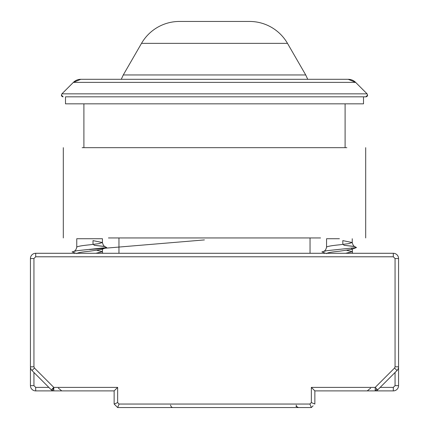 <?xml version="1.0" encoding="UTF-8"?>
<svg xmlns="http://www.w3.org/2000/svg" width="429" height="429" viewBox="0 0 429 429"><rect width="100%" height="100%" fill="white"/><g stroke="black" fill="none" stroke-linecap="round" stroke-linejoin="round"><path stroke-width="0.64" d="M80.808 79.301L73.37 82.379A10.516 10.516 90 0 1 80.808 79.301L348.192 79.301A10.516 10.516 -90 0 1 355.63 82.379L73.37 82.379L61.915 93.838L367.085 93.838L367.599 95.077L365.846 96.831A1.754 1.754 -90 0 0 367.599 95.077M345.098 147.667L345.098 103.839L363.508 103.839L65.492 103.839L65.492 96.831L365.846 96.831L100.552 96.831M63.154 96.831A1.754 1.754 90 0 1 61.401 95.077L63.154 96.831M65.492 103.839L83.902 103.839L83.902 147.667M141.516 43.361A43.828 43.828 -90 0 1 179.467 21.45L249.533 21.45A43.828 43.828 0 0 1 287.484 43.361L141.516 43.361L123.279 74.952L121.273 79.301M375.203 390.251A3.507 2.477 135 0 0 376.952 389.146L377.681 389.87L397.023 370.522L377.681 389.87A3.507 3.507 0 0 1 375.203 390.894L375.203 387.392L394.546 368.044L395.061 366.806L395.061 258.542L393.307 256.789L393.307 253.287A5.261 5.261 0 0 1 398.568 258.542A5.261 5.261 0 0 0 393.307 253.287A5.261 5.261 0 0 1 398.568 258.542A5.261 5.261 0 0 0 393.307 253.287A5.261 5.261 0 0 1 398.568 258.542A5.261 5.261 0 0 0 393.307 253.287L35.693 253.287L35.693 256.789L33.939 258.542L30.432 258.542A5.261 5.261 0 0 1 35.693 253.287A5.261 5.261 0 0 0 30.432 258.542L30.432 366.806A5.261 5.261 0 0 0 31.977 370.522L51.319 389.87L53.797 387.392L117.648 387.392L114.141 390.894L53.797 390.894A3.507 3.507 0 0 1 51.319 389.87A3.507 3.507 0 0 0 53.797 390.894L35.693 390.894A5.261 5.261 0 0 1 30.432 385.639L33.939 385.639L33.939 372.49M351.453 248.407L352.241 248.922L351.651 249.367L339.403 251.222C331.027 252.032 326.764 252.847 326.619 253.668M339.403 238.733L326.56 238.733L326.56 247.131C327.295 246.364 331.574 245.597 339.403 244.825L348.482 243.677L352.241 242.524L342.819 240.621L342.819 244.433M101.882 248.488L102.44 248.922L101.845 249.367L89.597 251.222C81.226 252.032 76.963 252.847 76.818 253.668M89.597 238.733L102.44 238.733L76.759 238.733L76.759 247.131C77.493 246.364 81.773 245.597 89.597 244.825L98.675 243.677L102.44 242.524L93.013 240.621L93.013 244.433M146.487 407.55L117.648 407.55L116.876 406.783M394.546 368.044L397.023 370.522A5.261 5.261 0 0 0 398.568 366.806L398.568 385.639A5.261 5.261 0 0 1 393.307 390.894L314.859 390.894L364.602 390.894L314.859 390.894L311.352 387.392L375.203 387.392L376.952 389.146M312.124 406.783L311.352 407.55L311.701 407.201L311.352 407.55L309.899 404.043L311.352 402.59L314.859 404.043L314.859 390.894M89.597 390.894L64.398 390.894L89.597 390.894M53.797 390.894L35.693 390.894A5.261 5.261 0 0 1 30.432 385.639L30.432 366.806L33.939 366.806L34.454 368.044L53.797 387.392L53.797 390.894A3.507 3.507 0 0 1 52.456 390.631L53.797 387.392M395.061 372.49L395.061 385.639L398.568 385.639A5.261 5.261 0 0 1 393.307 390.894L375.203 390.894M61.765 390.894L58.333 388.116M114.141 390.894L114.141 404.043L115.894 405.796M367.235 390.894L370.667 388.116M117.648 387.392L117.648 402.59L119.101 404.043L117.648 407.55L311.352 407.55L313.106 405.796M115.792 405.7L114.28 404.182M117.648 407.55L114.141 404.043L117.648 402.59M346.782 250.327L352.236 251.732L345.651 253.287M96.975 250.327L102.434 251.732L95.849 253.287M393.307 253.287A5.261 5.261 0 0 1 398.568 258.542A5.261 5.261 0 0 0 393.307 253.287A5.261 5.261 0 0 1 398.568 258.542A5.261 5.261 0 0 0 393.307 253.287A5.261 5.261 0 0 1 398.568 258.542A5.261 5.261 0 0 0 393.307 253.287A5.261 5.261 0 0 1 398.568 258.542L398.568 366.806L395.061 366.806L395.061 258.542L398.568 258.542A5.261 5.261 0 0 0 393.307 253.287A5.261 5.261 0 0 1 398.568 258.542M170.538 405.115A3.507 2.477 -90 0 0 172.898 407.55M296.192 405.115A3.507 2.477 90 0 0 298.557 407.55L295.946 406.386M51.319 389.87L31.977 370.522L34.454 368.044M343.318 244.374L344.037 245.308L354.456 246.428L356.478 247.549L326.737 250.702L321.889 251.887L325.622 253.287M93.517 244.374L94.235 245.308L104.655 246.428L106.676 247.549L76.93 250.702L72.088 251.887L75.815 253.287M108.44 237.945L320.56 237.945M82.148 147.667L346.852 147.667M287.484 43.361L305.721 74.952L123.279 74.952M48.842 387.392L35.693 387.392L35.693 390.894M35.693 256.789L393.307 256.789M393.307 390.894L393.307 387.392L380.158 387.392M35.693 387.392L33.939 385.639M119.101 404.043L309.899 404.043M311.352 402.59L311.352 387.392M33.939 258.542L33.939 366.806M395.061 385.639L393.307 387.392M367.085 93.838L355.63 82.379L348.192 79.301M310.038 237.945L310.038 253.287M363.508 96.831L363.508 103.839M118.962 237.945L118.962 253.287M61.401 95.077L61.915 93.838M305.721 74.952L307.727 79.301M323.916 251.19C325.118 250.847 326.002 249.496 326.56 247.131L326.56 246.525M74.115 251.19C75.316 250.847 76.196 249.496 76.759 247.131L76.759 246.525M352.515 253.287L352.241 248.922M102.708 253.287L102.434 251.732M344.037 245.308L354.896 246.589C353.678 246.235 352.788 244.884 352.241 242.524L352.241 238.733M102.44 251.732L102.44 248.922M102.44 242.524L102.44 238.733M356.478 247.549L351.651 249.367M106.676 247.549L101.845 249.367M89.543 249.522L204.418 239.918M94.235 245.308L105.094 246.589C103.872 246.235 102.987 244.884 102.434 242.524L102.434 242.524M365.696 237.945L365.696 147.667M63.304 237.945L63.304 147.667"/></g></svg>
